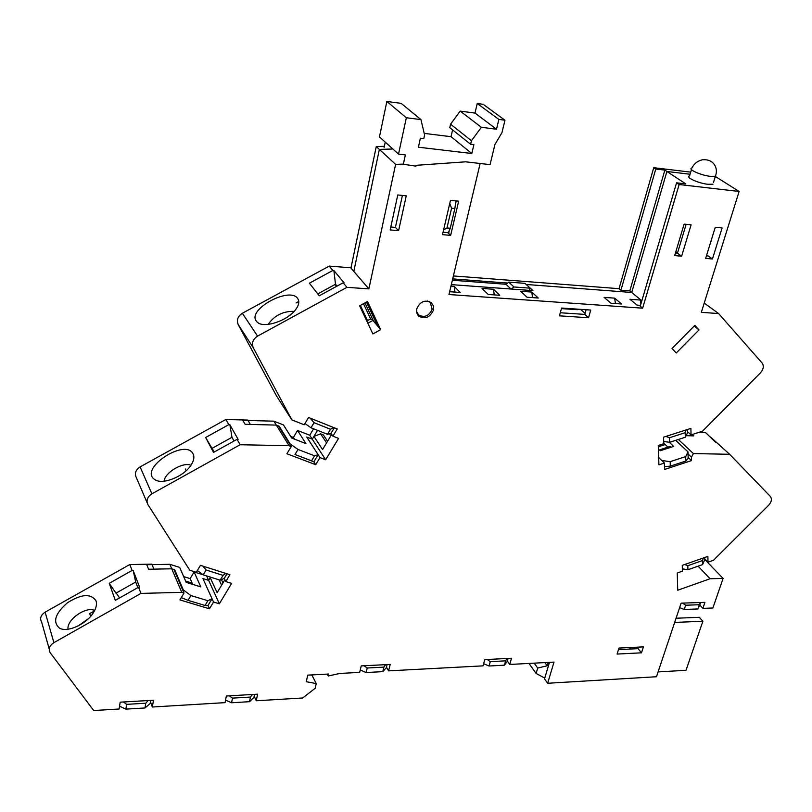 <?xml version="1.0" encoding="UTF-8"?>
<svg xmlns="http://www.w3.org/2000/svg" width="812" height="812" viewBox="0 0 812 812"><rect width="100%" height="100%" fill="white"/><g stroke="black" fill="none" stroke-linecap="round" stroke-linejoin="round"><path stroke-width="1.22" d="M384.127 147.327L385.223 142.11M403.239 164.734L405.371 154.889L398.53 154.097L406.335 117.75L420.961 119.608L424.585 134.995L423.783 138.608L420.383 138.192L418.403 147.195L471.813 153.509L473.893 144.678L470.605 144.272L471.437 140.73L481.374 127.291L496.508 129.22L498.862 119.425L504.962 120.227L501.958 132.65L494.924 144.506L490.072 164.633L465.652 161.821L416.15 165.313L415.967 166.155L402.579 164.136M398.53 154.097L379.458 136.913L386.847 101.47L401.138 103.347L420.961 119.608M424.209 133.391L451.036 136.69L452.588 129.89M481.374 127.291L460.191 111.122L450.569 124.195L449.787 127.657L470.605 144.272M460.191 111.122L475 113.071L477.233 103.52L483.201 104.322L504.962 120.227M529.272 290.371L530.226 288.179L513.955 286.971L511.255 289.042M513.955 286.971L508.789 282.119L505.977 284.281L452.355 280.241M511.002 289.021L505.977 284.281M530.226 288.179L524.978 283.347L508.789 282.119M471.813 153.509L451.036 136.69M406.335 117.75L386.847 101.47M498.862 119.425L477.233 103.52M496.508 129.22L475 113.071M471.437 140.73L450.569 124.195M416.505 311.128L418.556 314.934C424.514 317.979 429.051 316.071 432.167 309.199L430.228 302.399L427.528 300.998M350.957 268.082L376.271 146.546L384.33 146.312M453.38 275.948L619.048 288.676L653.741 167.688L690.707 172.144M687.612 432.37L688.282 432.39M169.83 564.31L171.738 568.796L148.596 569.232L146.779 564.705L169.83 564.31L179.675 567.405L186.161 582.366L200.777 586.883L194.109 571.952L203.122 574.784M194.109 571.952L190.16 578.611L183.654 576.581M242.798 420.332L273.888 421.174L276.313 425.102L245.112 424.29L242.798 420.332M290.635 436.359L293.396 437.435L297.557 430.472L305.921 443.565L291.691 438.044L283.479 424.94L273.888 421.174M313.584 428.797L309.727 435.252L297.557 430.472M257.556 336.127C252.857 339.254 251.415 343.111 253.232 347.688L291.823 419.865L276.456 395.86L238.19 324.546C236.404 320.05 237.784 316.294 242.352 313.259L257.556 336.127L346.927 287.336L368.881 288.879L395.617 164.369L403.371 164.105M693.773 435.892L692.26 434.511L693.773 435.892L686.079 435.689L693.773 435.892M368.881 288.879L353.819 271.411L379.356 149.398L392.856 148.992L379.356 149.398L395.617 164.369M376.271 146.546L379.356 149.398L353.819 271.411L350.672 267.757L329.225 266.103L332.859 270.447L333.874 270.528L344.166 282.85L343.131 282.779L346.927 287.336M150.677 700.401L150.139 703.527L144.972 707.973L125.85 709.13L119.537 706.227M254.562 694.372L253.943 697.406L249.507 701.68L231.562 702.766L225.574 700.076M508.099 658.43L507.256 661.394L504.404 665.19L489.047 666.002L483.637 663.729M387.131 664.592L386.37 667.667L382.767 671.646L366.131 672.529L360.254 669.991M452.67 278.902L507.561 283.063M526.206 284.474L631.726 292.472L629.818 290.909L620.926 290.229L655.771 169.028L664.855 170.124L666.906 171.474L690.078 174.255L666.906 171.474L631.726 292.472L666.906 171.474L685.795 183.898L676.569 182.822L679.136 184.527L739.123 191.47L716.905 177.463L715.078 177.249L716.905 177.463L715.311 176.468M619.048 288.676L620.926 290.229M653.741 167.688L655.771 169.028M687.551 429.467L687.612 432.613L685.308 437.242L669.626 442.296L663.698 441.505M685.724 456.577L670.174 461.663L670.306 466.139L685.825 461.043L685.724 456.577L688.018 451.908L688.15 458.272L685.825 461.043M675.706 440.337L688.018 451.908M669.271 442.246L673.645 446.407L660.247 450.741L658.39 448.945M150.443 701.73L152.331 707.019L225.066 702.644L226.365 696.006L257.607 694.189L256.247 700.776L302.673 697.985L315.178 688.292L316.244 683.572L306.286 681.704L307.738 675.137L328.718 674.031L328.271 675.99L339.852 673.442L359.675 672.397L361.228 665.901L390.196 664.429L388.603 670.864L483.038 665.86L484.774 659.618L511.499 658.258L509.723 664.449L554.007 662.105L547.653 683.268L656.472 676.741L681.116 603.164L704.938 602.352L702.877 608.361L712.875 607.995L723.096 578.418L710.074 578.753L677.716 590.243L677.259 572.978L682.405 571.171L682.263 565.365L707.891 556.393L707.962 562.188L713.494 560.25L768.649 505.247C771.593 501.897 772.141 498.944 770.314 496.406L729.643 454.284L693.407 453.573L691.448 457.156L691.519 460.607L664.561 469.458L664.358 463.073L658.674 457.511L661.719 460.485L670.174 461.663M704.684 557.509L704.714 559.701L702.613 564.594L687.906 569.76L682.344 568.836M700.797 602.494L697.924 608.959L684.242 609.457L679.624 607.63M207.902 600.718L190.921 595.551L188.059 600.352L205.05 605.478L207.902 600.718L212.044 598.738L207.994 605.508L205.05 605.478M137.837 587.614L135.695 582.031L115.994 593.146L109.224 583.331L115.314 600.342L138.558 587.208L140.943 593.399L181.756 592.354L184.009 593.034L179.919 599.916L209.466 608.807L213.536 602.017L202.929 578.56L208.633 580.347L202.929 578.56L212.044 598.738M206.613 575.921L208.633 580.347L210.541 577.159M49.227 649.042L41.676 622.165C39.575 618.46 40.732 615.12 45.137 612.146L129.819 564.533L151.864 564.167L153.894 569.131L171.738 568.796L174.671 569.719L183.339 589.969L190.921 595.551M226.995 573.79L224.264 578.337L220.174 580.194L203.223 574.855L197.336 570.552M314.559 455.816L298.024 449.462L295.01 454.507L311.554 460.81L314.559 455.816L318.121 454.71L313.858 461.795L295.01 454.507M309.727 435.252L312.275 439.18L306.713 436.998L318.121 454.71M278.912 426.665L279.176 426.219L276.313 425.102L250.37 424.422L247.812 420.078L225.898 419.479L228.811 424.656L229.847 424.686L238.119 439.343L237.074 439.322L240.129 444.743L289.042 445.697L276.313 425.102L278.455 425.935L291.234 446.539L289.042 445.697M279.176 426.219L290.168 443.931L298.024 449.462M317.553 430.37L312.275 439.18L306.713 436.998L319.989 457.592L325.642 459.775L312.275 439.18L313.95 436.389L320.608 433.852L326.586 442.875M334.331 427.812L331.002 433.334L327.5 434.308L311.006 427.772L304.957 423.539M697.924 608.959L699.365 604.737L685.663 605.224L684.242 609.457M702.613 564.594L702.553 560.534L687.815 565.7L687.906 569.76M685.308 437.242L685.206 432.684L669.494 437.739L669.626 442.296M450.234 228.263L454.852 208.562L451.573 208.237L446.976 227.959L450.234 228.263L448.366 232.699L443.068 232.222M327.5 434.308L330.545 429.274L314.051 422.687L311.006 427.772M220.174 580.194L223.056 575.383L206.106 570.004L203.223 574.855M249.507 701.68L250.451 697.072L232.486 698.127L231.562 702.766M382.767 671.646L383.873 667.139L367.227 668.002L366.131 672.529M504.404 665.19L505.632 660.846L490.275 661.648L489.047 666.002M579.352 309.27L577.088 309.687L577.241 309.128M561.427 308.611L577.088 309.687M385.588 664.663L383.873 667.139M367.227 668.002L364.101 665.759M252.451 694.493L250.451 697.072M232.486 698.127L229.36 695.833M225.766 573.394L223.056 575.383M206.106 570.004L202.848 566.096M333.377 427.427L330.545 429.274M314.051 422.687L310.123 418.119M446.976 227.959L443.585 229.969M449.757 203.396L451.573 208.237M454.852 208.562L455.938 200.889M686.17 429.913L685.206 432.684M669.494 437.739L665.881 436.43M703.354 557.976L702.553 560.534M687.815 565.7L684.689 564.513M700.411 602.504L699.365 604.737M685.663 605.224L682.598 603.113M507.053 658.491L505.632 660.846M490.275 661.648L487.241 659.496M629.818 290.909L664.855 170.124M190.16 578.611L192.139 583.107L185.613 581.087L192.139 583.107L192.505 583.95M174.306 570.349L174.671 569.719M663.749 443.119L665.241 444.55L658.319 446.783L665.241 444.55L667.951 447.138M298.786 301.465L296.116 302.927M193.733 455.765L193.114 456.111M182.964 590.598L183.339 589.969M293.396 437.435L294.452 439.109M664.47 466.636L670.306 466.139M181.279 597.632L188.059 600.352M311.554 460.81L313.858 461.795L315.695 464.708L319.989 457.592M144.972 707.973L145.784 703.222L126.631 704.349L125.85 709.13M126.631 704.349L123.444 701.974M148.068 700.553L145.784 703.222M364.994 302.896L373.134 320.314L367.846 323.227M360.376 305.434L367.511 320.608L370.607 318.903L363.492 303.718M367.511 320.608L367.034 321.511M373.134 320.314L370.607 318.903M456.222 200.919L455.502 203.995M449.3 230.486L448.61 233.44L450.65 235.378L442.499 234.648L450.477 200.341L458.668 201.173L450.65 235.378M526.277 284.545L532.987 290.645L451.31 284.616M327.571 441.261L323.369 434.938L320.608 433.852M335.326 284.332L336.341 286.474M526.288 284.484L631.726 292.472L641.845 300.785M547.653 683.268L544.517 678.913L549.47 662.348M586.102 309.737L584.802 314.396L560.3 312.752M686.14 224.315L677.472 253.141L675.472 252.958M712.449 258.977L705.658 258.368L715.27 227.279L722.091 227.979L712.449 258.977L708.206 255.942L706.46 255.78M78.094 625.971L88.295 618.795M366.456 302.094L377.631 326.028L380.645 329.652L372.891 333.935L359.645 305.83L367.531 301.506L380.645 329.652M402.407 195.448L395.414 227.431L390.816 227.015M672.021 348.5L694.869 325.338L699 329.916L676.223 352.997L672.021 348.5M416.718 308.925C420.068 301.496 424.96 299.415 431.385 302.683L433.425 305.931L433.476 310.011C430.116 317.421 425.224 319.481 418.809 316.193L416.789 312.975L416.718 308.925M619.008 648.067L643.439 646.87L641.49 652.818L617.09 654.066L619.008 648.067M406.254 195.834L398.601 230.689L390.176 229.928L397.768 194.971L406.254 195.834M681.633 256.206L691.103 224.822L684.12 224.112L674.681 255.577L681.633 256.206L677.472 253.141M590.73 310.052L561.579 308.052L559.458 315.838L588.568 317.756L590.73 310.052M291.823 419.865L304.216 424.777L308.57 417.49L337.244 428.98L332.91 436.156L338.563 438.399L325.642 459.775M315.695 464.708L286.92 453.756L291.234 446.539M240.129 444.743L151.905 493.818C147.287 496.924 145.977 500.547 147.967 504.688L189.795 570.227L196.311 572.287L200.432 565.335L229.908 574.713L225.797 581.565L224.264 578.337M213.536 602.017L219.352 603.793L231.603 583.392L225.797 581.565M140.943 593.399L53.896 642.657C49.359 645.723 48.162 649.133 50.303 652.878L93.705 710.53L119.08 709.008L120.196 702.167L153.498 700.238L152.331 707.019M739.123 191.47L701.335 312.326L718.61 313.554L762.143 363.065C764.102 366.009 763.524 369.298 760.408 372.911L702.481 431.213L691.022 434.907L690.9 428.391L663.566 437.171L663.769 443.697L658.278 445.473L658.918 464.85L664.358 463.073M480.156 163.496L448.955 294.533L642.627 308.184L679.136 184.527M184.009 593.034L173.941 569.486L171.738 568.796L181.756 592.354M224.914 579.707L217.129 592.699L210.227 577.687L208.633 580.347L219.352 603.793M210.227 577.687L211.11 577.342M691.022 434.907L687.602 431.761M332.91 436.156L331.002 433.334M704.237 303.059L718.61 313.554M237.074 439.322L213.526 452.406L205.639 437.485L212.013 448.366L231.968 437.292L229.877 424.747M317.796 293.893L335.508 284.23L333.874 270.528M119.587 597.926L116.207 593.024M214.206 452.03L212.044 448.346M698.98 432.339L705.537 432.522L715.534 442.205M710.49 436.998L729.643 454.284M693.407 453.573L678.365 439.485M316.244 683.572L311.818 674.924M254.186 696.199L256.247 700.776M585.087 313.381L580.56 309.352M507.358 661.049L509.723 664.449M386.482 667.22L388.603 670.864M447.767 232.648L448.61 233.44M313.95 436.389L322.557 449.574L331.712 434.379M138.558 587.208L139.603 587.188L133.127 570.44L132.092 570.45L129.819 564.533M702.877 608.361L699.903 605.113M723.096 578.418L704.704 559.377M710.074 578.753L698.107 566.177M707.962 562.188L704.704 558.808M707.922 184.294C698.29 183.319 684.79 177.077 689.591 175.879C684.79 177.077 698.29 183.319 707.922 184.294L712.956 184.202L707.922 184.294M642.627 308.184L640.252 306.225L676.569 182.822M636.973 305.089L640.506 305.342L636.973 305.099L629.96 299.273L640.303 300.034L641.724 301.191M604.098 297.375L614.633 298.146L621.576 303.992L610.979 303.231L604.098 297.375M482.054 288.422L493.503 289.265L499.735 295.284L488.215 294.462L482.054 288.422M520.644 291.254L531.799 292.066L538.265 298.034L527.039 297.233L520.644 291.254M450.944 286.139L454.202 286.372L460.181 292.452L449.625 291.701L454.893 292.076L454.202 286.372M629.33 647.56L630.528 649.032M635.796 647.245L637.004 648.717M638.567 647.103L638.059 648.656L618.5 649.63M222.985 582.925L221.432 579.626M638.059 648.656L641.49 652.818M395.414 227.431L398.601 230.689M219.118 579.859L221.625 585.198M330.829 435.851L329.428 433.77M584.802 314.396L588.568 317.756M640.303 300.034L640.922 303.932M614.633 298.146L615.466 303.556L610.979 303.231M493.503 289.265L494.234 294.888L488.205 294.462M531.799 292.066L532.56 297.628L527.029 297.233M677.655 252.552L675.777 251.933M328.271 675.99L327.287 674.102M256.247 321.034C247.183 309.372 289.793 286.271 297.669 298.491C299.669 301.364 299.009 305.058 295.68 309.565C287.61 320.882 263.484 328.738 257.231 322.151L256.247 321.034M343.131 282.779L319.278 295.781L309.392 283.205L332.859 270.447M329.225 266.103L242.352 313.259M96.039 600.9C97.064 604.148 96.252 607.965 93.593 612.37C86.874 623.91 67.579 632.873 59.52 628.173C52.445 621.982 55.104 613.507 67.497 602.737C81.484 593.937 91.005 593.328 96.039 600.9M109.224 583.331L132.092 570.45M193.134 453.989C194.596 457.126 193.824 460.952 190.8 465.469C183.38 476.948 161.842 485.241 154.595 479.445C138.375 468.707 185.684 437.688 193.134 453.989M205.639 437.485L228.811 424.656M147.175 502.841L136.304 477.537C134.356 473.457 135.614 469.915 140.1 466.91L225.898 419.479M691.519 460.607L688.129 457.4M234.049 441.007L231.968 437.292M337.041 286.098L335.508 284.23M135.695 582.031L133.188 570.592M333.905 270.599L344.136 282.85M661.648 450.295L660.775 449.452L659.75 450.264M671.006 447.26L670.133 446.427L660.775 449.452M209.466 608.807L207.994 605.508M196.605 585.594L186.029 582.052M372.962 320.405L377.631 326.028M694.169 326.038L699 329.916M294.167 311.361C283.144 311.087 274.476 315.432 268.153 324.394M288.26 316.457L292.675 312.864M190.962 465.235C182.903 461.774 164.806 472.493 164.105 481.191M94.618 610.533C86.397 605.894 66.513 619.698 68.035 629.087L68.046 629.209M90.619 616.359L89.685 613.507L94.283 611.182M186.11 470.747L185.248 468.96M658.085 671.92L686.018 670.296L702.877 621.261L699.305 617.313L676.071 618.236M702.877 621.261L674.67 622.418M548.171 662.419L547.166 665.769L544.852 662.592M547.166 665.769L537.717 668.053L534.194 663.15M537.717 668.053L536.123 673.463L528.967 663.434M536.123 673.463L544.771 678.081M713.464 182.548L715.372 176.265L710.338 176.336C700.695 175.321 687.145 169.129 691.946 167.972C694.108 163.648 697.579 160.918 702.339 159.771C707.313 159.375 711.058 160.644 713.586 163.567C716.57 167.333 717.169 171.555 715.372 176.265L715.92 174.722M253.232 347.688L238.19 324.546M45.137 612.146L53.896 642.657M140.1 466.91L151.905 493.818M691.448 457.156L688.058 453.959M416.789 312.965L417.601 313.868M429.345 301.455L430.228 302.399M417.774 315.046L418.809 316.193M155.478 479.983L154.595 479.445M60.037 628.417L59.52 628.173M258.175 322.861L257.231 322.151M691.459 169.617L689.591 175.879"/></g></svg>

